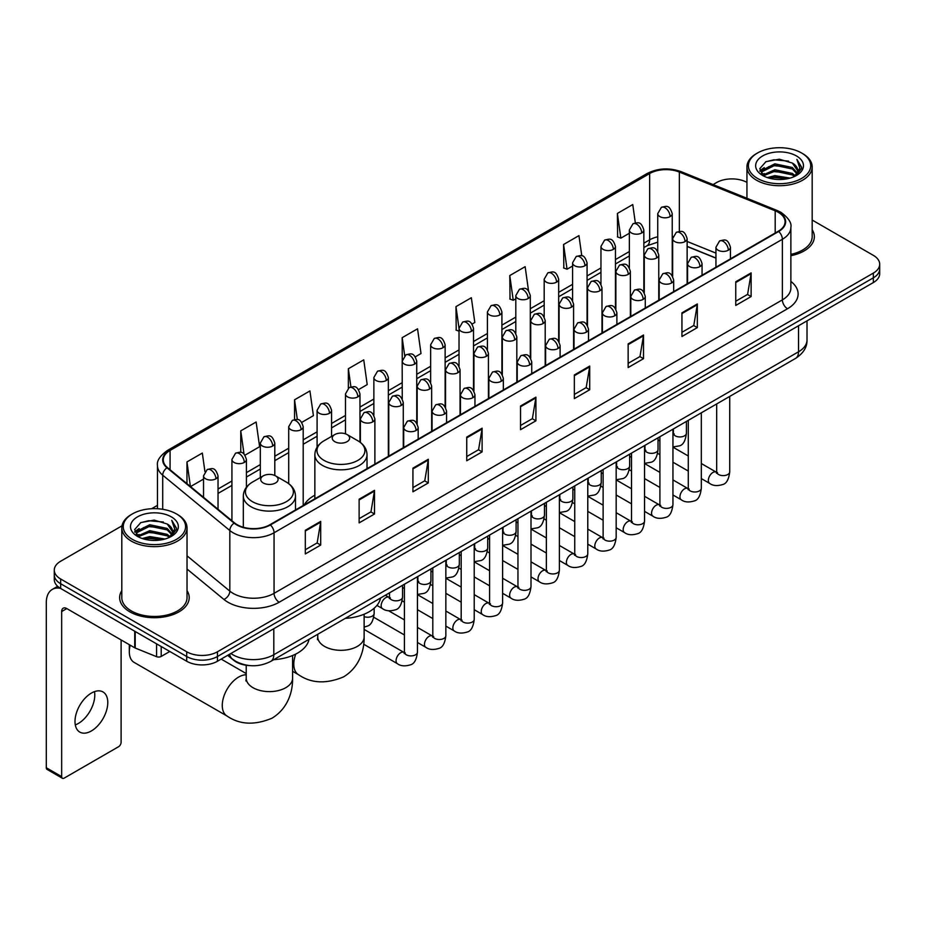 <?xml version="1.0" encoding="UTF-8"?>
<svg xmlns="http://www.w3.org/2000/svg" width="926" height="926" viewBox="0 0 926 926"><rect width="100%" height="100%" fill="white"/><g stroke="black" fill="none" stroke-linecap="round" stroke-linejoin="round"><path stroke-width="1.39" d="M314.852 495.213A38.406 22.178 0 0 0 304.26 504.913M715.948 258.157L687.138 246.513M250.008 665.62A21.738 12.547 180 0 1 233.722 660.296L227.692 655.33M121.989 525.829L60.653 561.249A21.738 12.547 0 0 0 54.275 570.127L54.275 579.595A21.738 12.547 0 0 0 60.653 588.461L186.705 661.245A21.738 12.547 0 0 0 217.448 661.245L873.334 282.569A21.738 12.547 0 0 0 879.7 273.691L879.7 268.957A21.738 12.547 0 0 1 873.334 277.835A21.738 12.547 0 0 0 879.7 268.957L879.7 264.223A21.738 12.547 0 0 0 873.334 255.356L812.171 220.041M54.275 570.127A21.738 12.547 0 0 0 60.653 578.993L186.705 651.777A21.738 12.547 0 0 0 217.448 651.777L217.448 656.511L873.334 277.835L217.448 656.511A21.738 12.547 0 0 1 186.705 656.511A21.738 12.547 0 0 0 217.448 656.511L217.448 661.245M60.653 578.993L60.653 583.727L186.705 656.511L60.653 583.727A21.738 12.547 0 0 1 54.275 574.861A21.738 12.547 0 0 0 60.653 583.727L60.653 588.461M121.804 590.649A34.783 20.083 0 0 0 119.639 597.64A34.783 20.083 0 0 0 129.825 611.831A34.783 20.083 0 0 0 167.733 616.184A34.783 20.083 0 0 0 189.205 597.64A34.783 20.083 0 0 0 187.029 590.649A34.783 20.083 0 0 1 189.205 597.64A34.783 20.083 0 0 1 167.733 616.184A34.783 20.083 0 0 1 129.825 611.831A34.783 20.083 0 0 1 119.639 597.64A34.783 20.083 0 0 1 121.804 590.649M778.28 212.309A23.185 13.392 180 0 1 785.074 221.777A23.185 13.392 180 0 1 778.28 231.234L269.964 524.706A23.185 13.392 180 0 1 234.579 522.924L167.467 467.595A23.185 13.392 180 0 1 163.277 459.909A23.185 13.392 180 0 1 170.071 450.441L649.647 173.556A23.185 13.392 180 0 1 679.348 172.062L775.189 210.804A23.185 13.392 180 0 1 778.28 212.309M778.685 212.066A23.763 13.728 0 0 0 775.513 210.526L679.672 171.785A23.763 13.728 0 0 0 649.242 173.324L169.655 450.21A23.763 13.728 0 0 0 166.993 467.78L234.104 523.121A23.763 13.728 0 0 0 270.38 524.949L778.685 231.477A23.763 13.728 0 0 0 778.685 212.066M305.325 530.274L305.325 553.945L320.697 545.067L320.697 521.396L305.325 530.274M305.325 549.743L317.167 542.902L320.639 522.183A5.799 3.345 -120 0 0 320.697 521.396M317.062 542.96L320.697 545.067M359.126 499.207L359.126 522.877L374.498 513.999L374.498 490.34L359.126 499.207M359.126 518.676L370.967 511.846L374.44 491.116A5.799 3.345 -120 0 0 374.498 490.34M370.863 511.904L374.498 513.999M412.927 468.151L412.927 491.81L428.298 482.944L428.298 459.273L412.927 468.151M412.927 487.62L424.768 480.779L428.24 460.06A5.799 3.345 -120 0 0 428.298 459.273M424.664 480.837L428.298 482.944M466.739 437.084L466.739 460.754L482.11 451.876L482.11 428.206L466.739 437.084M466.739 456.553L478.568 449.712L482.041 428.993A5.799 3.345 -120 0 0 482.11 428.206M478.464 449.781L482.11 451.876M735.753 281.77L735.753 305.441L751.125 296.563L751.125 272.892L735.753 281.77M735.753 301.239L747.595 294.399L751.055 273.679A5.799 3.345 -120 0 0 751.125 272.892M747.49 294.456L751.125 296.563M681.941 312.838L681.941 336.497L697.324 327.619L697.324 303.959L681.941 312.838M681.941 332.295L693.782 325.466L697.255 304.747A5.799 3.345 -120 0 0 697.324 303.959M693.678 325.524L697.324 327.619M628.141 343.893L628.141 367.564L643.512 358.686L643.512 335.015L628.141 343.893M628.141 363.362L639.982 356.533L643.454 335.802A5.799 3.345 -120 0 0 643.512 335.015M639.878 356.591L643.512 358.686M574.34 374.961L574.34 398.62L589.712 389.753L589.712 366.083L574.34 374.961M574.34 394.43L586.181 387.589L589.654 366.87A5.799 3.345 -120 0 0 589.712 366.083M586.077 387.647L589.712 389.753M520.539 406.016L520.539 429.687L535.911 420.809L535.911 397.15L520.539 406.016M520.539 425.485L532.381 418.656L535.841 397.937A5.799 3.345 -120 0 0 535.911 397.15M532.276 418.714L535.911 420.809M790.873 255.703A34.783 20.083 0 0 0 814.348 236.709A34.783 20.083 0 0 0 812.171 229.729A34.783 20.083 0 0 1 814.348 236.709A34.783 20.083 0 0 1 790.873 255.703M217.448 651.777L873.334 273.101A21.738 12.547 0 0 0 879.7 264.223M746.946 182.387A21.738 12.547 0 0 0 716.539 182.572L713.066 184.575M157.478 505.341L151.632 508.71M301.772 422.383L313.405 415.658L309.932 390.934L294.561 399.812L294.561 419.582M244.996 455.164L259.604 446.726L256.132 422.001L240.76 430.868L240.76 452.409M204.935 471.6L202.331 453.057L186.959 461.935L186.959 483.661M472.098 324.042L474.818 322.468L471.346 297.744L455.974 306.622L456.217 330.142M528.538 290.857L525.146 266.676L509.775 275.554L510.029 299.086M581.783 255.831L578.947 235.621L563.575 244.499L563.83 268.019M635.329 222.888L632.759 204.553L617.387 213.431L617.63 236.952M358.547 389.603L367.205 384.603L363.744 359.867L348.361 368.745L348.361 388.133M415.323 356.823L421.017 353.535L417.545 328.811L402.173 337.677L402.254 361.302M402.254 398.828L402.173 361.117M402.173 337.677L404.697 355.711M459.03 331.195L455.974 330.05M455.974 306.622L459.03 328.371A7.246 4.179 0 0 0 461.148 331.323A7.246 4.179 0 0 0 471.392 331.323A7.246 4.179 0 0 0 473.522 328.36C470.582 319.065 467.723 320.917 462.653 322.086A7.246 4.179 60 0 1 466.276 322.445A7.246 4.179 -120 0 1 471.392 331.323M509.775 275.554L513.247 300.29L515.805 298.809M513.247 300.29L509.775 298.994M563.575 244.499L567.048 269.223L572.581 266.028M567.048 269.223L563.575 267.927M617.387 213.431L620.848 238.156L629.356 233.248M620.848 238.156L617.387 236.859M348.361 368.745L350.919 386.906M294.561 399.812L297.339 419.582M240.76 430.868L244.024 454.087M190.524 486.601L203.535 479.089M186.959 461.935L190.409 486.497M757.526 178.429A31.16 17.988 0 0 0 801.592 178.429A31.16 17.988 0 0 0 801.592 152.987L802.622 153.577A32.607 18.833 0 0 1 812.171 166.9A32.607 18.833 0 0 1 792.043 184.286A32.607 18.833 0 0 1 756.507 180.211A32.607 18.833 0 0 1 746.946 166.9A32.607 18.833 0 0 1 756.507 153.577L757.526 152.987A31.16 17.988 0 0 0 757.526 178.429M790.873 254.372A32.607 18.833 0 0 0 812.171 236.709L812.171 166.9M767.353 177.584L774.877 175.651L790.121 178.105M769.506 178.232L774.877 177.132L787.887 178.649M762.688 175.141L774.877 169.736L792.367 173.428L795.191 175.766M763.418 175.778L774.877 171.217L792.367 174.91L794.404 176.472M761.658 174.157L762.063 170.234L774.877 163.821L792.367 167.513L797.159 172.954M761.496 173.44L762.063 171.715L774.877 165.303L792.367 168.995L796.823 173.66M794.219 176.623A18.115 10.464 0 0 0 797.68 170.477A18.115 10.464 0 0 0 792.367 163.08L797.668 170.835M796.476 155.95A23.914 13.809 0 0 0 762.7 155.915A23.914 13.809 0 0 0 762.549 175.408A23.914 13.809 0 0 0 762.654 175.477A23.914 13.809 0 0 0 796.58 175.408A23.914 13.809 0 0 0 796.476 155.95M792.367 163.08L779.356 159.191L765.976 161.656L759.771 168.659L763.892 176.137M795.7 175.894L801.488 168.567L801.603 167.247L796.892 159.399L799.856 168.196L794.415 176.53M802.622 153.577L801.592 152.987A31.16 17.988 0 0 0 757.526 152.987M796.892 159.399L801.592 167.548M765.663 161.807L773.858 159.781L788.535 161.101M760.014 171.333L762.688 169.226M768.568 166.726L773.858 165.708L788.014 166.865M768.568 172.641L773.858 171.623L788.014 172.78M769.656 178.278L773.858 177.537L787.864 178.66M759.864 170.743L764.251 167.629M762.191 174.725L764.251 173.544M334.784 441.667A8.693 5.024 0 0 0 347.088 441.667A8.693 5.024 0 0 0 347.088 434.572L357.887 440.799A23.96 13.832 0 0 1 357.887 460.372A23.96 13.832 0 0 1 323.996 460.372A23.96 13.832 0 0 1 323.996 440.799C318.093 444.306 315.037 448.96 314.852 454.77A26.09 15.059 0 0 0 322.491 465.419A26.09 15.059 0 0 0 350.919 468.683A26.09 15.059 0 0 0 367.02 454.77C366.835 448.96 363.779 444.306 357.887 440.799L347.088 434.572A8.693 5.024 0 0 0 334.784 434.572A8.693 5.024 0 0 0 334.784 441.667M345.259 618.383A39.853 23.011 0 0 0 380.563 598.011M130.184 645.179A23.185 13.392 120 0 0 129.316 651.777L129.316 645.862A15.939 9.202 -60 0 1 129.351 644.704M129.316 651.777A23.185 13.392 120 0 0 134.108 662.391L227.067 716.053A23.185 13.392 -60 0 1 223.513 697.475A23.185 13.392 -60 0 1 238.665 677.045A23.185 13.392 -60 0 1 246.212 674.811M263.25 482.967A8.693 5.024 0 0 0 275.554 482.967A8.693 5.024 0 0 0 275.554 475.871L286.354 482.099A23.96 13.832 0 0 1 286.354 501.672A23.96 13.832 0 0 1 252.462 501.672A23.96 13.832 0 0 1 252.462 482.099C246.559 485.606 243.503 490.259 243.318 496.07A26.09 15.059 0 0 0 250.958 506.719A26.09 15.059 0 0 0 279.386 509.983A26.09 15.059 0 0 0 295.487 496.07C295.301 490.259 292.257 485.606 286.354 482.099L275.554 475.871A8.693 5.024 0 0 0 263.25 475.871A8.693 5.024 0 0 0 263.25 482.967M273.726 659.682A39.853 23.011 0 0 0 309.029 639.299M94.487 691.629A23.185 13.392 -60 0 1 78.386 723.438A23.185 13.392 -60 0 1 75.295 724.884M91.396 730.938A23.185 13.392 120 0 0 106.536 710.508A23.185 13.392 120 0 0 102.983 691.93A23.185 13.392 120 0 0 91.396 693.076A23.185 13.392 120 0 0 76.245 713.506A23.185 13.392 120 0 0 79.798 732.096A23.185 13.392 120 0 0 91.396 730.938M161.205 646.522L161.205 656.43L169.794 651.476M60.398 588.323A28.984 16.737 -120 0 0 52.307 589.399A28.984 16.737 -120 0 0 46.3 602.664L46.3 767.747L61.672 776.625L61.672 611.542A7.246 4.179 60 0 1 63.176 608.22A7.246 4.179 60 0 1 66.799 608.579L134.721 647.795L134.721 631.231M61.672 776.625A3.623 2.095 120 0 0 62.424 778.28L47.052 769.402A3.623 2.095 -60 0 1 46.3 767.747M62.424 778.28A3.623 2.095 120 0 0 64.23 778.095L118.551 746.738A3.623 2.095 120 0 0 121.109 742.305L121.109 639.935M161.205 656.43A3.623 2.095 180 0 1 156.563 656.673L135.208 648.038A3.623 2.095 180 0 1 134.721 647.795M132.383 539.36A31.16 17.988 0 0 0 176.449 539.36A31.16 17.988 0 0 0 176.449 513.918A31.16 17.988 0 0 0 176.449 513.907L177.479 514.509A32.607 18.833 0 0 1 187.029 527.82A32.607 18.833 0 0 1 166.9 545.206A32.607 18.833 0 0 1 131.365 541.131A32.607 18.833 0 0 1 121.804 527.82A32.607 18.833 0 0 1 131.365 514.509L132.383 513.918A31.16 17.988 0 0 0 132.383 539.36M121.804 527.82L121.804 597.64A32.607 18.833 0 0 0 131.365 610.952A32.607 18.833 0 0 0 166.9 615.026A32.607 18.833 0 0 0 187.029 597.64L187.029 527.82M142.21 538.504L149.734 536.582L164.978 539.025M144.363 539.163L149.734 538.052L162.744 539.58L148.716 538.457L144.514 539.198M137.546 536.073L149.734 530.667L167.224 534.36L170.048 536.686M138.275 536.71L149.734 532.137L167.224 535.83L169.261 537.393M136.516 535.078L136.921 531.154L149.734 524.741L167.224 528.433L172.016 533.874M136.353 534.36L136.921 532.635L149.734 526.223L167.224 529.915L171.68 534.58M169.076 537.543A18.115 10.464 0 0 0 172.537 531.397A18.115 10.464 0 0 0 167.224 524L172.525 531.755M171.333 516.87A23.914 13.809 0 0 0 137.557 516.835A23.914 13.809 0 0 0 137.407 536.339A23.914 13.809 0 0 0 137.511 536.397A23.914 13.809 0 0 0 171.437 536.339A23.914 13.809 0 0 0 171.333 516.87M167.224 524L154.214 520.111L140.833 522.577L134.64 529.579L138.75 537.057M170.569 536.814L176.345 529.487L176.461 528.179L171.75 520.319L174.713 529.116L169.273 537.45M177.479 514.509L176.449 513.918A31.16 17.988 0 0 0 132.383 513.918M171.75 520.319L176.449 528.468M140.52 522.727L148.716 520.713L163.393 522.021M134.872 532.253L137.546 530.158M143.426 527.646L148.716 526.628L162.872 527.785M143.426 533.573L148.716 532.543L162.872 533.7M134.721 531.674L139.108 528.549M137.048 535.645L139.108 534.464M230.875 653.49A28.984 16.737 0 0 0 232.82 654.728A28.984 16.737 0 0 0 273.807 654.728L798.525 351.799A28.984 16.737 0 0 0 807.009 339.958C807.217 347.157 803.398 353.315 795.515 358.431L270.809 661.372A14.492 8.369 60 0 0 273.807 654.728L273.807 628.696M798.525 325.755L798.525 351.799A14.492 8.369 60 0 1 795.515 358.431M229.694 654.173A14.492 9.688 129.5 0 0 232.218 658.884L227.819 655.249M873.334 282.569L873.334 273.101M186.705 661.245L186.705 651.777M790.873 281.411A36.23 20.916 180 0 1 787.505 308.752L279.189 602.224A7.246 4.179 60 0 1 274.061 593.346L782.377 299.874A28.984 16.737 0 0 0 790.873 288.044L790.873 227.449A28.984 16.737 180 0 1 782.377 239.29A7.246 4.179 -120 0 0 778.685 231.477M279.189 602.224A36.23 20.916 180 0 1 227.946 602.224A36.23 20.916 180 0 1 223.895 599.423L187.029 569.039M234.104 523.121A7.246 4.85 129.5 0 0 229.822 530.529L229.822 591.112A28.984 16.737 0 0 0 233.074 593.346A28.984 16.737 0 0 0 274.061 593.346L274.061 532.763A28.984 16.737 180 0 1 229.822 530.529L162.721 475.188A28.984 16.737 180 0 1 157.478 465.593L157.478 508.733M790.873 227.449C791.834 222.923 788.501 217.876 780.884 212.297L777.064 210.457A7.246 3.391 112 0 0 775.513 210.526M777.064 210.457L681.223 171.704C669.22 167.456 657.83 168.081 647.043 173.556A7.246 4.179 60 0 1 649.242 173.324M169.655 450.21A7.246 4.179 -120 0 0 167.467 450.441C159.943 455.847 156.61 460.893 157.478 465.593M166.993 467.78A7.246 4.85 129.5 0 0 162.721 475.188L162.721 509.288M681.223 171.704A7.246 3.391 112 0 0 679.672 171.785M270.38 524.949A7.246 4.179 60 0 1 274.061 532.763L782.377 239.29L782.377 299.874A7.246 4.179 60 0 0 787.505 308.752M187.029 555.82L229.822 591.112A7.246 4.85 -50.5 0 1 223.895 599.423M170.071 450.441L170.071 469.737M775.189 210.804L775.189 233.028M679.348 172.062L679.348 231.407M715.948 253.122L687.138 241.478M672.97 236.524A23.185 13.392 0 0 0 672.23 236.396M657.738 236.801A23.185 13.392 0 0 0 649.647 239.834L643.848 243.179M649.647 173.556L649.647 239.834A13.045 7.535 60 0 1 646.95 245.807L643.848 247.589M629.356 251.548L615.454 259.569M600.962 267.938L587.072 275.96M572.581 284.328L558.679 292.35M544.187 300.719L530.297 308.74M515.805 317.109L501.904 325.13M487.412 333.499L473.522 341.52M459.03 349.889L445.128 357.911M430.636 366.268L416.746 374.289M402.254 382.658L388.353 390.679M373.861 399.048L359.971 407.07M345.479 415.438L331.577 423.46M317.086 431.829L303.196 439.85M288.704 448.219L274.802 456.24M260.31 464.609L246.42 472.63M231.928 480.999L218.027 489.021M520.539 406.769L535.841 397.937M574.34 375.713L589.654 366.87M628.141 344.646L643.454 335.802M681.941 313.578L697.255 304.747M735.753 282.523L751.055 273.679M466.739 437.836L482.041 428.993M412.927 468.892L428.24 460.06M359.126 499.959L374.44 491.116M305.325 531.026L320.639 522.183M364.126 614.227L364.126 636.926A23.185 13.392 180 0 1 357.332 646.394A23.185 13.392 180 0 1 324.54 646.394A23.185 13.392 180 0 1 317.745 636.926L317.444 639.658M364.126 636.926C364.439 650.33 359.346 667.357 343.523 676.906C326.183 684.14 311.217 683.423 298.6 674.753A23.185 13.392 -60 0 1 295.741 654.08M292.593 655.515L292.593 678.226A23.185 13.392 180 0 1 285.798 687.694A23.185 13.392 180 0 1 253.006 687.694A23.185 13.392 180 0 1 246.212 678.226L245.911 680.957M728.322 250.205A7.246 4.179 0 0 0 730.44 247.242C727.5 237.947 724.641 239.799 719.571 240.968A7.246 4.179 60 0 1 723.194 241.327A7.246 4.179 -120 0 1 728.322 250.205A7.246 4.179 0 0 1 718.067 250.205A7.246 4.179 0 0 1 715.948 247.242L719.571 240.968M701.329 478.592L709.686 483.418A6.517 3.762 -60 0 1 708.691 478.186A6.517 3.762 -60 0 1 712.951 472.445A6.517 3.762 -60 0 1 713.24 472.283A6.517 3.762 -60 0 1 716.203 472.121L701.329 463.521M717.048 472.769L716.469 473.255L716.678 471.843A6.517 3.762 -0 0 0 718.588 474.506A6.517 3.762 -0 0 0 727.512 474.668A6.517 3.762 -0 0 0 729.723 471.843C728.82 479.425 726.482 483.65 722.685 484.541C717.233 486.196 712.904 485.826 709.686 483.418M699.929 266.595A7.246 4.179 0 0 0 702.058 263.632C699.118 254.337 696.259 256.189 691.19 257.359A7.246 4.179 60 0 1 694.813 257.717A7.246 4.179 -120 0 1 699.929 266.595A7.246 4.179 0 0 1 689.685 266.595A7.246 4.179 0 0 1 687.567 263.632L691.19 257.359M672.947 494.982L681.304 499.797A6.517 3.762 -60 0 1 680.297 494.577A6.517 3.762 -60 0 1 684.557 488.824A6.517 3.762 -60 0 1 684.846 488.673A6.517 3.762 -60 0 1 687.821 488.511L672.947 479.911M688.655 489.16L688.076 489.646L688.284 488.233A6.517 3.762 -0 0 0 690.194 490.896A6.517 3.762 -0 0 0 699.118 491.058A6.517 3.762 -0 0 0 701.329 488.233C700.438 495.815 698.088 500.04 694.292 500.931C688.84 502.587 684.511 502.205 681.304 499.797M671.547 282.986A7.246 4.179 0 0 0 673.665 280.022C670.725 270.728 667.866 272.58 662.796 273.749A7.246 4.179 60 0 1 666.419 274.108A7.246 4.179 -120 0 1 671.547 282.986A7.246 4.179 0 0 1 661.291 282.986A7.246 4.179 0 0 1 659.173 280.022L662.796 273.749M644.554 511.372L652.911 516.187A6.517 3.762 -60 0 1 651.916 510.967A6.517 3.762 -60 0 1 656.175 505.214A6.517 3.762 -60 0 1 656.465 505.064A6.517 3.762 -60 0 1 659.428 504.89L644.554 496.301M660.273 505.55L659.694 506.036L659.902 504.624A6.517 3.762 -0 0 0 661.812 507.286A6.517 3.762 -0 0 0 670.737 507.448A6.517 3.762 -0 0 0 672.947 504.624C672.044 512.205 669.706 516.43 665.91 517.321C660.458 518.977 656.129 518.595 652.911 516.187M643.153 299.376A7.246 4.179 0 0 0 645.283 296.413C642.343 287.118 639.484 288.97 634.414 290.139A7.246 4.179 60 0 1 638.037 290.498A7.246 4.179 -120 0 1 643.153 299.376A7.246 4.179 0 0 1 632.909 299.376A7.246 4.179 0 0 1 630.791 296.413L634.414 290.139M616.172 527.762L624.529 532.577A6.517 3.762 -60 0 1 623.522 527.357A6.517 3.762 -60 0 1 627.782 521.604A6.517 3.762 -60 0 1 628.071 521.454A6.517 3.762 -60 0 1 631.046 521.28L616.172 512.691M631.879 521.94L631.3 522.426L631.509 521.014A6.517 3.762 -0 0 0 633.419 523.676A6.517 3.762 -0 0 0 642.343 523.838A6.517 3.762 -0 0 0 644.554 521.014C643.663 528.584 641.313 532.82 637.516 533.712C632.064 535.367 627.735 534.985 624.529 532.577M614.771 315.766A7.246 4.179 0 0 0 616.89 312.803C613.95 303.508 611.091 305.36 606.021 306.529A7.246 4.179 60 0 1 609.644 306.888A7.246 4.179 -120 0 1 614.771 315.766A7.246 4.179 0 0 1 604.516 315.766A7.246 4.179 0 0 1 602.398 312.803L606.021 306.529M587.779 544.141L596.136 548.968A6.517 3.762 -60 0 1 595.14 543.747A6.517 3.762 -60 0 1 599.4 537.994A6.517 3.762 -60 0 1 599.689 537.844A6.517 3.762 -60 0 1 602.664 537.67L587.779 529.082M603.497 538.33L602.919 538.816L603.127 537.404A6.517 3.762 -0 0 0 605.037 540.066A6.517 3.762 -0 0 0 613.961 540.228A6.517 3.762 -0 0 0 616.172 537.404C615.269 544.974 612.931 549.211 609.134 550.102C603.683 551.757 599.353 551.375 596.136 548.968M586.378 332.145A7.246 4.179 0 0 0 588.508 329.193C585.568 319.898 582.709 321.75 577.639 322.919A7.246 4.179 60 0 1 581.262 323.278A7.246 4.179 -120 0 1 586.378 332.145A7.246 4.179 0 0 1 576.134 332.145A7.246 4.179 0 0 1 574.016 329.193L577.639 322.919M559.397 560.531L567.754 565.358A6.517 3.762 -60 0 1 566.747 560.137A6.517 3.762 -60 0 1 571.006 554.385A6.517 3.762 -60 0 1 571.296 554.234A6.517 3.762 -60 0 1 574.27 554.061L559.397 545.472M575.115 554.72L574.525 555.206L574.733 553.794A6.517 3.762 -0 0 0 576.643 556.457A6.517 3.762 -0 0 0 585.568 556.619A6.517 3.762 -0 0 0 587.779 553.794C586.887 561.364 584.538 565.601 580.741 566.481C575.289 568.147 570.96 567.765 567.754 565.358M557.996 348.535A7.246 4.179 0 0 0 560.114 345.583C557.174 336.288 554.315 338.14 549.245 339.31A7.246 4.179 60 0 1 552.868 339.668A7.246 4.179 -120 0 1 557.996 348.535A7.246 4.179 0 0 1 547.741 348.535A7.246 4.179 0 0 1 545.622 345.583L549.245 339.31M531.003 576.921L539.36 581.748A6.517 3.762 -60 0 1 538.365 576.528A6.517 3.762 -60 0 1 542.624 570.775A6.517 3.762 -60 0 1 542.914 570.624A6.517 3.762 -60 0 1 545.889 570.451L531.003 561.862M546.722 571.111L546.143 571.597L546.352 570.184A6.517 3.762 -0 0 0 548.261 572.847A6.517 3.762 -0 0 0 557.186 573.009A6.517 3.762 -0 0 0 559.397 570.184C558.494 577.755 556.156 581.991 552.359 582.871C546.907 584.538 542.578 584.156 539.36 581.748M529.603 364.925A7.246 4.179 0 0 0 531.732 361.973C528.792 352.679 525.933 354.531 520.863 355.7A7.246 4.179 60 0 1 524.486 356.059A7.246 4.179 -120 0 1 529.603 364.925A7.246 4.179 0 0 1 519.359 364.925A7.246 4.179 0 0 1 517.24 361.973L520.863 355.7M502.621 593.311L510.978 598.138A6.517 3.762 -60 0 1 509.971 592.918A6.517 3.762 -60 0 1 514.231 587.165A6.517 3.762 -60 0 1 514.52 587.015A6.517 3.762 -60 0 1 517.495 586.841L502.621 578.252M518.34 587.501L517.75 587.987L517.958 586.575A6.517 3.762 -0 0 0 519.868 589.237A6.517 3.762 -0 0 0 528.792 589.399A6.517 3.762 -0 0 0 531.003 586.575C530.112 594.145 527.762 598.381 523.966 599.261C518.514 600.916 514.185 600.546 510.978 598.138M501.221 381.315A7.246 4.179 0 0 0 503.339 378.364C500.399 369.069 497.54 370.921 492.47 372.078A7.246 4.179 60 0 1 496.093 372.437A7.246 4.179 -120 0 1 501.221 381.315A7.246 4.179 0 0 1 490.965 381.315A7.246 4.179 0 0 1 488.847 378.364L492.47 372.078M474.228 609.702L482.585 614.528A6.517 3.762 -60 0 1 481.589 609.308A6.517 3.762 -60 0 1 485.849 603.555A6.517 3.762 -60 0 1 486.138 603.393A6.517 3.762 -60 0 1 489.113 603.231L474.228 594.642M489.947 603.891L489.368 604.377L489.576 602.965A6.517 3.762 -0 0 0 491.486 605.627A6.517 3.762 -0 0 0 500.41 605.789A6.517 3.762 -0 0 0 502.621 602.965C501.718 610.535 499.38 614.771 495.584 615.651C490.132 617.306 485.803 616.936 482.585 614.528M472.827 397.705A7.246 4.179 0 0 0 474.957 394.754C472.017 385.459 469.158 387.3 464.088 388.469A7.246 4.179 60 0 1 467.711 388.827A7.246 4.179 -120 0 1 472.827 397.705A7.246 4.179 0 0 1 462.583 397.705A7.246 4.179 0 0 1 460.465 394.754L464.088 388.469M445.846 626.092L454.203 630.919A6.517 3.762 -60 0 1 453.196 625.687A6.517 3.762 -60 0 1 457.456 619.945A6.517 3.762 -60 0 1 457.745 619.783A6.517 3.762 -60 0 1 460.72 619.621L445.846 611.033M461.565 620.281L460.974 620.756L461.183 619.355A6.517 3.762 -0 0 0 463.093 622.017A6.517 3.762 -0 0 0 472.017 622.179A6.517 3.762 -0 0 0 474.228 619.355C473.336 626.925 470.987 631.162 467.19 632.041C461.738 633.697 457.409 633.326 454.203 630.919M444.445 414.096A7.246 4.179 0 0 0 446.563 411.144C443.623 401.838 440.764 403.69 435.695 404.859A7.246 4.179 60 0 1 439.318 405.218A7.246 4.179 -120 0 1 444.445 414.096A7.246 4.179 0 0 1 434.201 414.096A7.246 4.179 0 0 1 432.072 411.144L435.695 404.859M417.452 642.482L425.81 647.309A6.517 3.762 -60 0 1 424.814 642.077A6.517 3.762 -60 0 1 429.074 636.336A6.517 3.762 -60 0 1 429.363 636.174A6.517 3.762 -60 0 1 432.338 636.012L417.452 627.423M433.171 636.671L432.592 637.146L432.801 635.745A6.517 3.762 -0 0 0 434.711 638.408A6.517 3.762 -0 0 0 443.635 638.57A6.517 3.762 -0 0 0 445.846 635.745C444.943 643.315 442.605 647.54 438.808 648.432C433.356 650.087 429.027 649.716 425.81 647.309M416.052 430.486A7.246 4.179 0 0 0 418.182 427.523C415.242 418.228 412.383 420.08 407.313 421.249A7.246 4.179 60 0 1 410.936 421.608A7.246 4.179 -120 0 1 416.052 430.486A7.246 4.179 0 0 1 405.808 430.486A7.246 4.179 0 0 1 403.69 427.523L407.313 421.249M363.686 644.218L397.428 663.699A6.517 3.762 -60 0 1 396.421 658.467A6.517 3.762 -60 0 1 400.68 652.726A6.517 3.762 -60 0 1 400.97 652.564A6.517 3.762 -60 0 1 403.944 652.402L364.126 629.414M404.789 653.062L404.199 653.536L404.407 652.135A6.517 3.762 -0 0 0 406.317 654.798A6.517 3.762 -0 0 0 415.242 654.96A6.517 3.762 -0 0 0 417.452 652.135C416.561 659.706 414.211 663.93 410.415 664.822C404.963 666.477 400.634 666.107 397.428 663.699M685.02 241.593A7.246 4.179 0 0 0 687.138 238.63C684.198 229.335 681.339 231.187 676.269 232.357A7.246 4.179 60 0 1 679.892 232.715A7.246 4.179 -120 0 1 685.02 241.593A7.246 4.179 0 0 1 674.776 241.593A7.246 4.179 0 0 1 672.646 238.63L676.269 232.357M673.746 434.109L673.167 434.595L673.376 433.183A6.517 3.762 -0 0 0 675.285 435.845A6.517 3.762 -0 0 0 684.21 436.007A6.517 3.762 -0 0 0 686.421 433.183C685.529 440.753 683.18 444.989 679.383 445.869L672.947 446.957M656.638 257.984A7.246 4.179 0 0 0 658.756 255.02C655.816 245.726 652.957 247.578 647.887 248.747A7.246 4.179 60 0 1 651.51 249.106A7.246 4.179 -120 0 1 656.638 257.984A7.246 4.179 0 0 1 646.383 257.984A7.246 4.179 0 0 1 644.264 255.02L647.887 248.747M645.364 450.499L644.774 450.974L644.982 449.573A6.517 3.762 -0 0 0 646.892 452.235A6.517 3.762 -0 0 0 655.828 452.397A6.517 3.762 -0 0 0 658.027 449.573C657.136 457.143 654.798 461.38 650.99 462.259L644.554 463.347M628.245 274.374A7.246 4.179 0 0 0 630.363 271.411C627.423 262.116 624.564 263.968 619.494 265.137A7.246 4.179 60 0 1 623.117 265.496A7.246 4.179 -120 0 1 628.245 274.374A7.246 4.179 0 0 1 618.001 274.374A7.246 4.179 0 0 1 615.871 271.411L619.494 265.137M616.971 466.889L616.392 467.364L616.6 465.963A6.517 3.762 -0 0 0 618.51 468.625A6.517 3.762 -0 0 0 627.434 468.787A6.517 3.762 -0 0 0 629.645 465.963C628.754 473.533 626.404 477.758 622.608 478.649L616.172 479.737M599.863 290.764A7.246 4.179 0 0 0 601.981 287.801C599.041 278.506 596.182 280.358 591.112 281.527A7.246 4.179 60 0 1 594.735 281.886A7.246 4.179 -120 0 1 599.863 290.764A7.246 4.179 0 0 1 589.607 290.764A7.246 4.179 0 0 1 587.489 287.801L591.112 281.527M588.589 483.279L587.998 483.754L588.207 482.353A6.517 3.762 -0 0 0 590.128 485.016A6.517 3.762 -0 0 0 599.053 485.178A6.517 3.762 -0 0 0 601.252 482.353C600.361 489.923 598.022 494.148 594.214 495.04L587.779 496.116M571.469 307.154A7.246 4.179 0 0 0 573.588 304.191C570.648 294.896 567.788 296.748 562.719 297.917A7.246 4.179 60 0 1 566.342 298.276A7.246 4.179 -120 0 1 571.469 307.154A7.246 4.179 0 0 1 561.225 307.154A7.246 4.179 0 0 1 559.096 304.191L562.719 297.917M560.195 499.67L559.617 500.144L559.825 498.744A6.517 3.762 -0 0 0 561.735 501.406A6.517 3.762 -0 0 0 570.659 501.568A6.517 3.762 -0 0 0 572.87 498.744C571.979 506.314 569.629 510.539 565.832 511.43L559.397 512.506M543.087 323.544A7.246 4.179 0 0 0 545.206 320.581C542.266 311.286 539.407 313.138 534.337 314.308A7.246 4.179 60 0 1 537.96 314.666A7.246 4.179 -120 0 1 543.087 323.544A7.246 4.179 0 0 1 532.832 323.544A7.246 4.179 0 0 1 530.714 320.581L534.337 314.308M531.813 516.06L531.223 516.534L531.431 515.134A6.517 3.762 -0 0 0 533.353 517.796A6.517 3.762 -0 0 0 542.277 517.958A6.517 3.762 -0 0 0 544.476 515.134C543.585 522.704 541.247 526.929 537.45 527.82L531.003 528.896M514.694 339.935A7.246 4.179 0 0 0 516.824 336.971C513.872 327.677 511.013 329.529 505.943 330.698A7.246 4.179 60 0 1 509.566 331.057A7.246 4.179 -120 0 1 514.694 339.935A7.246 4.179 0 0 1 504.45 339.935A7.246 4.179 0 0 1 502.32 336.971L505.943 330.698M503.42 532.438L502.841 532.925L503.05 531.512A6.517 3.762 -0 0 0 504.959 534.175A6.517 3.762 -0 0 0 513.884 534.337A6.517 3.762 -0 0 0 516.095 531.512C515.203 539.094 512.854 543.319 509.057 544.21L502.621 545.287M486.312 356.325A7.246 4.179 0 0 0 488.43 353.362C485.49 344.067 482.631 345.919 477.561 347.088A7.246 4.179 60 0 1 481.184 347.447A7.246 4.179 -120 0 1 486.312 356.325A7.246 4.179 0 0 1 476.057 356.325A7.246 4.179 0 0 1 473.938 353.362L477.561 347.088M475.038 548.829L474.448 549.315L474.668 547.903A6.517 3.762 -0 0 0 476.577 550.565A6.517 3.762 -0 0 0 485.502 550.727A6.517 3.762 -0 0 0 487.701 547.903C486.81 555.484 484.472 559.709 480.675 560.6L474.228 561.677M457.919 372.703A7.246 4.179 0 0 0 460.048 369.752C457.097 360.457 454.249 362.309 449.168 363.478A7.246 4.179 60 0 1 452.791 363.837A7.246 4.179 -120 0 1 457.919 372.703A7.246 4.179 0 0 1 447.675 372.703A7.246 4.179 0 0 1 445.545 369.752L449.168 363.478M446.645 565.219L446.066 565.705L446.274 564.293A6.517 3.762 -0 0 0 448.184 566.955A6.517 3.762 -0 0 0 457.108 567.117A6.517 3.762 -0 0 0 459.319 564.293C458.428 571.874 456.078 576.099 452.282 576.991L445.846 578.067M429.537 389.094A7.246 4.179 0 0 0 431.655 386.142C428.715 376.847 425.856 378.699 420.786 379.868A7.246 4.179 60 0 1 424.409 380.227A7.246 4.179 -120 0 1 429.537 389.094A7.246 4.179 0 0 1 419.281 389.094A7.246 4.179 0 0 1 417.163 386.142L420.786 379.868M418.263 581.609L417.672 582.095L417.892 580.683A6.517 3.762 -0 0 0 419.802 583.345A6.517 3.762 -0 0 0 428.726 583.507A6.517 3.762 -0 0 0 430.926 580.683C430.034 588.265 427.696 592.49 423.9 593.381L417.452 594.457M401.143 405.484A7.246 4.179 0 0 0 403.273 402.532C400.321 393.237 397.474 395.089 392.392 396.259A7.246 4.179 60 0 1 396.015 396.617A7.246 4.179 -120 0 1 401.143 405.484A7.246 4.179 0 0 1 390.899 405.484A7.246 4.179 0 0 1 388.77 402.532L392.392 396.259M389.869 597.999L389.29 598.485L389.499 597.073A6.517 3.762 -0 0 0 391.409 599.735A6.517 3.762 -0 0 0 400.333 599.898A6.517 3.762 -0 0 0 402.544 597.073C401.652 604.655 399.303 608.88 395.506 609.771C390.054 611.426 385.725 611.044 382.507 608.637A6.517 3.762 -60 0 1 381.165 605.65A6.517 3.762 -60 0 1 386.061 597.513A6.517 3.762 -60 0 1 389.036 597.339L385.366 595.233M372.761 421.874A7.246 4.179 0 0 0 374.88 418.922C371.939 409.628 369.08 411.48 364.011 412.649A7.246 4.179 60 0 1 367.634 413.008A7.246 4.179 -120 0 1 372.761 421.874A7.246 4.179 0 0 1 362.506 421.874A7.246 4.179 0 0 1 360.388 418.922L364.011 412.649M364.126 616.635A6.517 3.762 -0 0 0 371.951 616.288A6.517 3.762 -0 0 0 374.15 613.463C373.259 621.033 370.921 625.27 367.124 626.161L364.126 627.11M670.111 216.591A7.246 4.179 0 0 0 672.23 213.64C669.29 204.345 666.431 206.197 661.361 207.366A7.246 4.179 60 0 1 664.984 207.725A7.246 4.179 -120 0 1 670.111 216.591A7.246 4.179 0 0 1 659.868 216.591A7.246 4.179 0 0 1 657.738 213.64L661.361 207.366M641.718 232.982A7.246 4.179 0 0 0 643.848 230.03C640.908 220.735 638.049 222.587 632.979 223.756A7.246 4.179 60 0 1 636.602 224.115A7.246 4.179 -120 0 1 641.718 232.982A7.246 4.179 0 0 1 631.474 232.982A7.246 4.179 0 0 1 629.356 230.03L632.979 223.756M613.336 249.372A7.246 4.179 0 0 0 615.454 246.42C612.514 237.125 609.655 238.977 604.585 240.135A7.246 4.179 60 0 1 608.208 240.494A7.246 4.179 -120 0 1 613.336 249.372A7.246 4.179 0 0 1 603.092 249.372A7.246 4.179 0 0 1 600.962 246.42L604.585 240.135M584.943 265.762A7.246 4.179 0 0 0 587.072 262.81C584.132 253.516 581.273 255.356 576.203 256.525A7.246 4.179 60 0 1 579.826 256.884A7.246 4.179 -120 0 1 584.943 265.762A7.246 4.179 0 0 1 574.699 265.762A7.246 4.179 0 0 1 572.581 262.81L576.203 256.525M556.561 282.152A7.246 4.179 0 0 0 558.679 279.189C555.739 269.894 552.88 271.746 547.81 272.915A7.246 4.179 60 0 1 551.433 273.274A7.246 4.179 -120 0 1 556.561 282.152A7.246 4.179 0 0 1 546.317 282.152A7.246 4.179 0 0 1 544.187 279.189L547.81 272.915M528.167 298.542A7.246 4.179 0 0 0 530.297 295.579C527.357 286.284 524.498 288.136 519.428 289.306A7.246 4.179 60 0 1 523.051 289.664A7.246 4.179 -120 0 1 528.167 298.542A7.246 4.179 0 0 1 517.923 298.542A7.246 4.179 0 0 1 515.805 295.579L519.428 289.306M499.785 314.933A7.246 4.179 0 0 0 501.904 311.969C498.964 302.675 496.105 304.527 491.035 305.696A7.246 4.179 60 0 1 494.658 306.055A7.246 4.179 -120 0 1 499.785 314.933A7.246 4.179 0 0 1 489.541 314.933A7.246 4.179 0 0 1 487.412 311.969L491.035 305.696M443.01 347.713A7.246 4.179 0 0 0 445.128 344.75C442.188 335.455 439.329 337.307 434.259 338.476A7.246 4.179 60 0 1 437.882 338.835A7.246 4.179 -120 0 1 443.01 347.713A7.246 4.179 0 0 1 432.766 347.713A7.246 4.179 0 0 1 430.636 344.75L434.259 338.476M414.616 364.103A7.246 4.179 0 0 0 416.746 361.14C413.806 351.845 410.947 353.697 405.877 354.866A7.246 4.179 60 0 1 409.5 355.225A7.246 4.179 -120 0 1 414.616 364.103A7.246 4.179 0 0 1 404.373 364.103A7.246 4.179 0 0 1 402.254 361.14L405.877 354.866M386.235 380.493A7.246 4.179 0 0 0 388.353 377.53C385.413 368.235 382.554 370.087 377.484 371.257A7.246 4.179 60 0 1 381.107 371.615A7.246 4.179 -120 0 1 386.235 380.493A7.246 4.179 0 0 1 375.991 380.493A7.246 4.179 0 0 1 373.861 377.53L377.484 371.257M357.841 396.884A7.246 4.179 0 0 0 359.971 393.92C357.031 384.626 354.172 386.478 349.102 387.647A7.246 4.179 60 0 1 352.725 388.006A7.246 4.179 -120 0 1 357.841 396.884A7.246 4.179 0 0 1 347.597 396.884A7.246 4.179 0 0 1 345.479 393.92L349.102 387.647M329.459 413.274A7.246 4.179 0 0 0 331.577 410.311C328.637 401.016 325.778 402.868 320.709 404.037A7.246 4.179 60 0 1 324.332 404.396A7.246 4.179 -120 0 1 329.459 413.274A7.246 4.179 0 0 1 319.215 413.274A7.246 4.179 0 0 1 317.086 410.311L320.709 404.037M301.066 429.652A7.246 4.179 0 0 0 303.196 426.701C300.255 417.406 297.396 419.258 292.327 420.427A7.246 4.179 60 0 1 295.95 420.786A7.246 4.179 -120 0 1 301.066 429.652A7.246 4.179 0 0 1 290.822 429.652A7.246 4.179 0 0 1 288.704 426.701L292.327 420.427M272.684 446.043A7.246 4.179 0 0 0 274.802 443.091C271.862 433.796 269.003 435.648 263.933 436.817A7.246 4.179 60 0 1 267.556 437.176A7.246 4.179 -120 0 1 272.684 446.043A7.246 4.179 0 0 1 262.44 446.043A7.246 4.179 0 0 1 260.31 443.091L263.933 436.817M244.29 462.433A7.246 4.179 0 0 0 246.42 459.481C243.48 450.186 240.621 452.038 235.551 453.208A7.246 4.179 60 0 1 239.174 453.566A7.246 4.179 -120 0 1 244.29 462.433A7.246 4.179 0 0 1 234.046 462.433A7.246 4.179 0 0 1 231.928 459.481L235.551 453.208M215.908 478.823A7.246 4.179 0 0 0 218.027 475.871C215.087 466.577 212.228 468.429 207.158 469.598A7.246 4.179 60 0 1 210.781 469.957A7.246 4.179 -120 0 1 215.908 478.823A7.246 4.179 0 0 1 205.665 478.823A7.246 4.179 0 0 1 203.535 475.871L207.158 469.598M61.672 611.542L66.799 608.579M135.208 631.509L135.208 648.038M156.563 656.673L156.563 643.848M270.809 661.372C259.141 667.229 247.485 667.229 235.817 661.372L232.218 658.884M807.009 339.958L807.009 320.859M647.043 173.556L167.467 450.441M657.738 242.137L646.95 245.807M629.356 255.958L615.454 263.979M600.962 272.348L587.072 280.37M572.581 288.738L558.679 296.76M544.187 305.129L530.297 313.15M515.805 321.519L501.904 329.54M487.412 337.909L473.522 345.93M459.03 354.299L445.128 362.321M430.636 370.689L416.746 378.711M402.254 387.08L388.353 395.101M373.861 403.458L359.971 411.48M345.479 419.848L331.577 427.87M317.086 436.239L303.196 444.26M288.704 452.629L274.802 460.65M260.31 469.019L246.42 477.04M231.928 485.409L218.027 493.431M715.948 258.007L687.138 246.362M761.45 173.903L761.45 172.699M746.946 198.28L746.946 166.9M298.6 674.753L292.593 671.292M367.02 468.672L367.02 454.77M314.852 498.801L314.852 454.77M334.784 434.572L323.996 440.799M317.745 634.264L317.745 636.926M292.593 678.226C292.905 691.629 287.812 708.656 271.989 718.206C254.65 725.44 239.684 724.722 227.067 716.053M295.487 509.971L295.487 496.07M243.318 527.253L243.318 496.07M263.25 475.871L252.462 482.099M246.212 673.561L221.164 659.092M246.212 665.273L246.212 678.226M717.534 472.642L716.203 472.121M729.723 396.421L729.723 471.843M730.44 258.863L730.44 247.242M688.284 471.056L672.947 462.201M659.902 454.666L657.645 453.37M716.678 403.956L716.678 471.843M715.948 267.22L715.948 247.242M688.284 455.997L672.947 447.142M689.141 489.032L687.821 488.511M701.329 412.811L701.329 488.233M702.058 275.242L702.058 263.632M659.902 487.446L644.554 478.592M631.509 471.056L629.252 469.76M688.284 420.335L688.284 488.233M687.567 283.611L687.567 263.632M659.902 472.387L644.554 463.521M660.759 505.422L659.428 504.89M672.947 429.201L672.947 504.624M673.665 291.632L673.665 280.022M631.509 503.837L616.172 494.982M603.127 487.446L600.87 486.138M659.902 436.725L659.902 504.624M659.173 300.001L659.173 280.022M631.509 488.778L616.172 479.911M632.365 521.813L631.046 521.28M644.554 445.591L644.554 521.014M645.283 308.022L645.283 296.413M603.127 520.227L587.779 511.372M574.733 503.837L572.476 502.529M631.509 453.115L631.509 521.014M630.791 316.391L630.791 296.413M603.127 505.168L587.779 496.301M603.983 538.203L602.664 537.67M616.172 461.981L616.172 537.404M616.89 324.413L616.89 312.803M574.733 536.617L559.397 527.762M546.352 520.227L544.094 518.919M603.127 469.505L603.127 537.404M602.398 332.781L602.398 312.803M574.733 521.558L559.397 512.691M575.59 554.581L574.27 554.061M587.779 478.372L587.779 553.794M588.508 340.803L588.508 329.193M546.352 553.007L531.003 544.141M517.958 536.617L515.701 535.309M574.733 485.895L574.733 553.794M574.016 349.171L574.016 329.193M546.352 537.948L531.003 529.082M547.208 570.972L545.889 570.451M559.397 494.75L559.397 570.184M560.114 357.193L560.114 345.583M517.958 569.397L502.621 560.531M489.576 553.007L487.319 551.699M546.352 502.286L546.352 570.184M545.622 365.562L545.622 345.583M517.958 554.327L502.621 545.472M518.815 587.362L517.495 586.841M531.003 511.14L531.003 586.575M531.732 373.583L531.732 361.973M489.576 585.788L474.228 576.921M461.183 569.397L458.926 568.089M517.958 518.676L517.958 586.575M517.24 381.952L517.24 361.973M489.576 570.717L474.228 561.862M490.433 603.752L489.113 603.231M502.621 527.531L502.621 602.965M503.339 389.973L503.339 378.364M461.183 602.178L445.846 593.311M432.801 585.788L430.544 584.48M489.576 535.066L489.576 602.965M488.847 398.342L488.847 378.364M461.183 587.107L445.846 578.252M462.039 620.142L460.72 619.621M474.228 543.921L474.228 619.355M474.957 406.364L474.957 394.754M432.801 618.568L417.452 609.702M404.407 602.178L402.15 600.87M389.499 593.566L388.874 593.207M461.183 551.456L461.183 619.355M460.465 414.732L460.465 394.754M432.801 603.497L417.452 594.642M433.657 636.532L432.338 636.012M445.846 560.311L445.846 635.745M446.563 422.754L446.563 411.144M404.407 634.947L373.768 617.26M432.801 567.846L432.801 635.745M432.072 431.122L432.072 411.144M404.407 619.888L388.665 610.801M405.264 652.923L403.944 652.402M417.452 576.701L417.452 652.135M418.182 439.144L418.182 427.523M404.407 584.237L404.407 652.135M403.69 447.513L403.69 427.523M674.232 433.97L672.913 433.449M686.421 421.423L686.421 433.183M687.138 283.854L687.138 238.63M673.376 428.946L673.376 433.183M659.902 440.996L658.027 439.919M672.646 276.318L672.646 238.63M645.85 450.36L644.519 449.839M658.027 437.813L658.027 449.573M658.756 300.244L658.756 255.02M644.982 445.337L644.982 449.573M631.509 457.386L629.645 456.31M644.264 292.709L644.264 255.02M617.457 466.75L616.137 466.229M629.645 454.191L629.645 465.963M630.363 316.634L630.363 271.411M616.6 461.727L616.6 465.963M603.127 473.776L601.252 472.7M615.871 309.099L615.871 271.411M589.075 483.14L587.744 482.62M601.252 470.582L601.252 482.353M601.981 333.024L601.981 287.801M588.207 478.117L588.207 482.353M574.733 490.167L572.87 489.09M587.489 325.489L587.489 287.801M560.681 499.531L559.362 499.01M572.87 486.972L572.87 498.744M573.588 349.415L573.588 304.191M559.825 494.507L559.825 498.744M546.352 506.557L544.476 505.48M559.096 341.879L559.096 304.191M532.3 515.921L530.968 515.4M544.476 503.362L544.476 515.134M545.206 365.805L545.206 320.581M531.431 510.897L531.431 515.134M517.958 522.947L516.095 521.87M530.714 358.269L530.714 320.581M503.906 532.311L502.587 531.79M516.095 519.752L516.095 531.512M516.824 382.195L516.824 336.971M503.05 527.288L503.05 531.512M489.576 539.337L487.701 538.261M502.32 374.66L502.32 336.971M475.524 548.701L474.193 548.18M487.701 536.142L487.701 547.903M488.43 398.585L488.43 353.362M474.668 543.678L474.668 547.903M461.183 555.727L459.319 554.651M473.938 391.05L473.938 353.362M447.131 565.091L445.811 564.571M459.319 552.533L459.319 564.293M460.048 414.975L460.048 369.752M446.274 560.068L446.274 564.293M432.801 572.118L430.926 571.041M445.545 407.44L445.545 369.752M418.749 581.482L417.418 580.949M430.926 568.923L430.926 580.683M431.655 431.366L431.655 386.142M417.892 576.458L417.892 580.683M404.407 588.508L402.544 587.431M417.163 423.83L417.163 386.142M390.355 597.872L389.036 597.339M402.544 585.313L402.544 597.073M403.273 447.756L403.273 402.532M389.499 592.848L389.499 597.073M382.507 608.637L376.917 605.407M388.77 456.113L388.77 402.532M374.15 608.22L374.15 613.463M374.88 464.134L374.88 418.922M360.388 442.466L360.388 418.922M672.23 275.693L672.23 213.64M657.738 251.328L657.738 213.64M643.848 292.084L643.848 230.03M629.356 267.718L629.356 230.03M615.454 308.474L615.454 246.42M600.962 284.097L600.962 246.42M587.072 324.864L587.072 262.81M572.581 300.487L572.581 262.81M558.679 341.254L558.679 279.189M544.187 316.877L544.187 279.189M530.297 357.644L530.297 295.579M515.805 333.267L515.805 295.579M501.904 374.035L501.904 311.969M487.412 349.658L487.412 311.969M473.522 390.425L473.522 328.36M459.03 366.048L459.03 328.36L462.653 322.086M445.128 406.815L445.128 344.75M430.636 382.438L430.636 344.75M416.746 423.205L416.746 361.14M388.353 455.638L388.353 377.53M373.861 415.218L373.861 377.53M359.971 442.153L359.971 393.92M345.479 433.831L345.479 393.92M331.577 436.424L331.577 410.311M317.086 447.212L317.086 410.311M303.196 504.797L303.196 426.701M288.704 483.65L288.704 426.701M274.802 475.478L274.802 443.091M260.31 477.561L260.31 443.091M246.42 487.261L246.42 459.481M231.928 520.736L231.928 459.481M218.027 509.277L218.027 475.871M203.535 497.331L203.535 475.871M52.307 589.399L57.655 586.308M136.307 534.823L136.307 533.619"/></g></svg>
